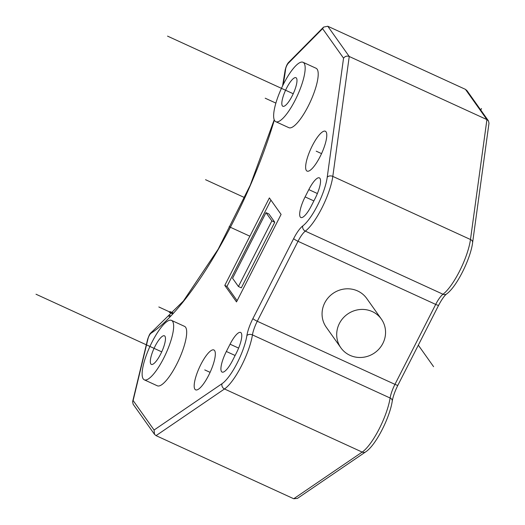 <?xml version="1.0" encoding="UTF-8"?>
<svg xmlns="http://www.w3.org/2000/svg" width="525" height="525" viewBox="0 0 525 525"><rect width="100%" height="100%" fill="white"/><g stroke="black" fill="none" stroke-linecap="round" stroke-linejoin="round"><path stroke-width="0.79" d="M323.61 27.083L289.065 61.957A4.134 3.216 44.7 0 0 288.382 63.21L322.599 28.665L323.61 27.083L327.777 26.25L349.243 56.49C346.973 55.663 345.076 56.221 343.547 58.17L327.226 177.247A33.095 8.866 114.6 0 1 302.8 225.894A20.685 5.539 -65.4 0 0 293.665 238.599L252.919 318.563A20.685 5.539 -65.4 0 0 246.881 335.632A4.134 2.868 -170.9 0 1 252.446 334.911L390.121 398.022A4.134 2.868 9.1 0 1 392.267 401.061C389.74 417.848 375.69 445.502 365.663 451.881L297.432 498.402L293.731 498.75L362.171 452.084A37.229 9.975 -65.4 0 0 390.121 398.022A16.544 4.43 114.6 0 1 394.951 384.366L435.691 304.408A16.544 4.43 114.6 0 1 443.002 294.243A37.229 9.975 -65.4 0 0 470.479 239.512L486.918 119.602L465.452 89.362L467.007 90.668L488.408 120.816L486.918 119.602L349.243 56.49L332.804 176.4A37.229 9.975 114.6 0 1 305.327 231.131A16.544 4.43 -65.4 0 0 298.016 241.297L257.276 321.254A16.544 4.43 -65.4 0 0 252.446 334.911A37.229 9.975 114.6 0 1 224.49 388.973L156.056 435.638L293.731 498.75M133.127 400.523L148.004 338.723A4.134 2.356 -166.5 0 0 147.604 339.413L132.622 401.658L133.127 400.523L154.074 430.027L154.514 434.352L156.056 435.638M132.622 401.658L133.114 404.204L154.514 434.352M327.777 26.25L465.452 89.362M308.818 189.604L305.104 196.895A17.791 4.764 -65.4 0 0 300.838 217.501A17.791 4.764 -65.4 0 0 311.404 205.767L315.118 198.476A17.791 4.764 -65.4 0 0 319.384 177.87A17.791 4.764 -65.4 0 0 308.818 189.604L317.382 193.528M306.364 170.487A21.925 5.873 -65.4 0 0 307.072 171.098A21.925 5.873 -65.4 0 0 320.834 155.138A21.925 5.873 -65.4 0 0 326.051 131.847A21.925 5.873 -65.4 0 0 325.342 131.237A21.925 5.873 -65.4 0 0 311.588 147.197A21.925 5.873 -65.4 0 0 306.364 170.487M236.355 353.049A17.791 4.764 -65.4 0 0 240.621 332.443A17.791 4.764 -65.4 0 0 230.062 344.183L226.347 351.474A17.791 4.764 -65.4 0 0 222.082 372.081A17.791 4.764 -65.4 0 0 232.641 360.34L236.355 353.049M194.906 389.228A21.925 5.873 -65.4 0 0 195.615 389.839A21.925 5.873 -65.4 0 0 209.377 373.879A21.925 5.873 -65.4 0 0 214.6 350.588A21.925 5.873 -65.4 0 0 213.892 349.978A21.925 5.873 -65.4 0 0 200.13 365.938A21.925 5.873 -65.4 0 0 194.906 389.228M144.27 379.811L157.316 385.79A32.681 8.754 -65.4 0 0 177.824 361.994A32.681 8.754 -65.4 0 0 185.607 327.278A32.681 8.754 -65.4 0 0 184.551 326.373L171.511 320.394A32.681 8.754 -65.4 0 0 150.997 344.19A32.681 8.754 -65.4 0 0 143.213 378.906A32.681 8.754 -65.4 0 0 144.27 379.811A32.681 8.754 -65.4 0 0 164.778 356.016A32.681 8.754 -65.4 0 0 172.567 321.3A32.681 8.754 -65.4 0 0 171.511 320.394M275.789 121.695L288.829 127.673A32.681 8.754 -65.4 0 0 309.337 103.884A32.681 8.754 -65.4 0 0 317.126 69.169A32.681 8.754 -65.4 0 0 316.07 68.257L303.023 62.278A32.681 8.754 -65.4 0 0 282.516 86.074A32.681 8.754 -65.4 0 0 274.733 120.789A32.681 8.754 -65.4 0 0 275.789 121.695A32.681 8.754 -65.4 0 0 296.297 97.899A32.681 8.754 -65.4 0 0 304.08 63.184A32.681 8.754 -65.4 0 0 303.023 62.278M224.792 285.416L236.506 301.914L281.092 214.417L269.377 197.918L224.792 285.416L226.971 286.414L237.123 300.713M327.226 177.247A4.134 2.986 7.8 0 1 332.804 176.4L470.479 239.512A4.134 2.986 7.8 0 1 472.618 242.583L488.992 123.178L488.408 120.816M381.367 319.088L366.726 298.463A24.819 23.632 144.6 0 0 357.63 290.955A24.819 23.632 144.6 0 0 328.204 297.741A24.819 23.632 144.6 0 0 326.248 327.2L340.883 347.819A24.819 23.632 -35.4 0 1 342.845 318.36A24.819 23.632 -35.4 0 1 372.271 311.581A24.819 23.632 -35.4 0 1 381.367 319.088A24.819 23.632 -35.4 0 1 379.411 348.548A24.819 23.632 -35.4 0 1 349.978 355.327A24.819 23.632 -35.4 0 1 340.883 347.819M164.948 336.249A15.717 4.213 114.6 0 1 161.208 352.944A15.717 4.213 114.6 0 1 151.338 364.389A15.717 4.213 114.6 0 1 150.833 363.956A15.717 4.213 114.6 0 1 154.573 347.255A15.717 4.213 114.6 0 1 164.443 335.81A15.717 4.213 114.6 0 1 164.948 336.249M296.467 78.133A15.717 4.213 114.6 0 1 292.72 94.835A15.717 4.213 114.6 0 1 282.857 106.28A15.717 4.213 114.6 0 1 282.345 105.84A15.717 4.213 114.6 0 1 286.092 89.145A15.717 4.213 114.6 0 1 295.956 77.7A15.717 4.213 114.6 0 1 296.467 78.133M270.939 200.117L226.971 286.414M266.004 212.651L268.905 213.977L274.759 222.226L241.323 287.851L238.429 286.519L271.865 220.9L266.004 212.651L232.568 278.27L238.429 286.519M274.759 222.226L271.865 220.9M249.874 236.198L229.117 226.682M433.584 366.673L418.313 345.161M480.742 110.014L481.497 108.524M244.696 197.649L205.544 179.701M161.72 351.855L36.008 294.23M210.092 372.356L204.757 369.908M293.232 93.745L167.528 36.12M316.207 151.167L321.549 153.615M275.874 103.097L265.197 98.201M172.81 313.379L158.826 306.967M172.456 313.753L169.326 312.316L170.061 311.581L173.158 312.998M170.481 315.84L169.175 315.243M168.446 315.984L169.765 316.588M148.004 338.723A4.134 1.109 114.6 0 1 151.029 333.231A176.223 47.211 -65.4 0 0 274.326 120.068M283.041 84.998A176.223 47.211 -65.4 0 0 285.62 69.077A4.134 1.109 114.6 0 1 288.382 63.21M343.547 58.17L322.599 28.665M246.881 335.632A33.095 8.866 114.6 0 1 222.036 383.69L154.074 430.027M274.207 119.785L250.313 185.049L218.19 249.152L183.409 301.022L152.394 331.426A4.134 3.668 56.9 0 0 151.029 333.231M285.62 69.077A4.134 3.032 -172.8 0 0 285.141 70.212L282.594 85.903M302.8 225.894A4.134 3.57 -127.1 0 0 305.327 231.131L443.002 294.243A4.134 3.57 52.9 0 0 446.591 293.967C444.478 295.549 441.827 299.309 438.644 305.255A4.134 0.61 -153 0 1 435.691 304.408L298.016 241.297A4.134 0.61 -153 0 1 293.665 238.599M252.919 318.563A4.134 0.61 27 0 0 257.276 321.254L394.951 384.366A4.134 0.61 27 0 0 397.904 385.212C394.931 391.197 393.054 396.48 392.267 401.061M365.663 451.881A4.134 3.642 -124.3 0 1 362.171 452.084L224.49 388.973A4.134 3.642 -124.3 0 1 222.036 383.69M305.104 196.895L313.871 200.918M238.619 348.108L230.062 344.183M226.347 351.474L235.108 355.491M152.394 331.426C150.327 333.657 150.104 332.325 147.604 339.413M289.065 61.957C287.392 63.413 286.086 66.17 285.141 70.212M472.618 242.583C470.61 258.766 456.73 286.762 446.591 293.967M438.644 305.255L397.904 385.212"/></g></svg>
